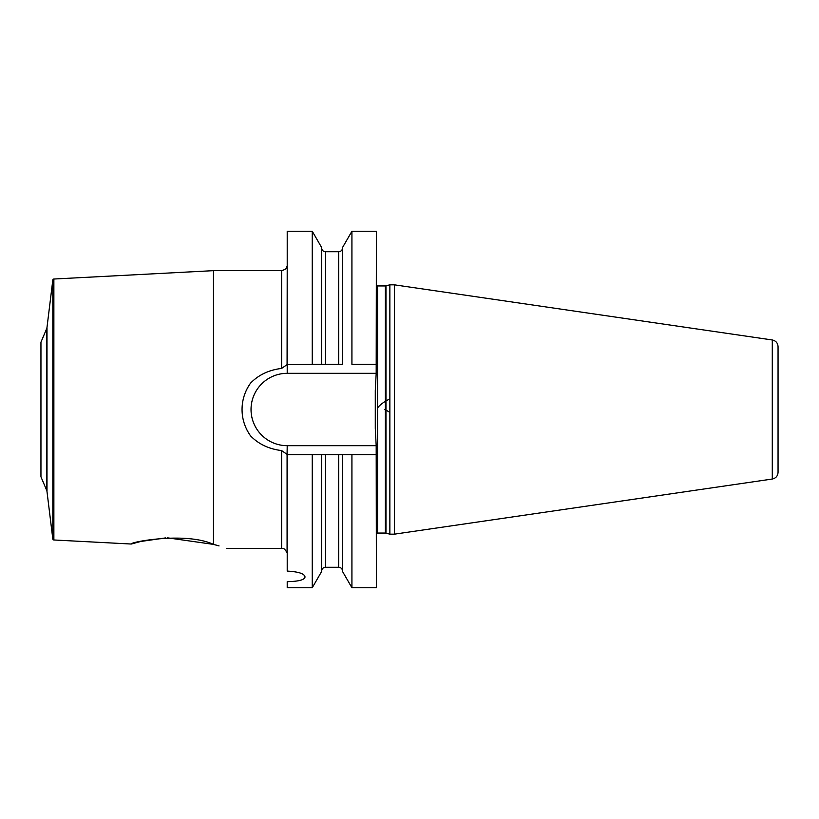 <?xml version="1.0" encoding="UTF-8"?>
<svg xmlns="http://www.w3.org/2000/svg" width="819" height="819" viewBox="0 0 819 819"><rect width="100%" height="100%" fill="white"/><g stroke="black" fill="none" stroke-linecap="round" stroke-linejoin="round"><path stroke-width="1.23" d="M40.95 476.812L40.95 342.188L46.591 328.89L46.591 490.11L40.95 476.812M215.417 544.901L213.483 544.389L213.483 270.659L53.87 279.023A1.126 1.126 0 0 0 52.815 280.016L47 327.375A5.61 5.61 0 0 1 46.591 328.89M165.643 537.909L140.807 541.461L131.265 544.031L53.87 539.977A1.126 1.126 0 0 1 52.815 538.984L47 491.625A5.61 5.61 0 0 0 46.591 490.11M131.265 544.031C129.719 542.065 185.77 531.551 213.483 544.389L167.557 537.837M213.483 544.389L219.052 545.925M217.475 545.464L215.929 545.034M281.603 450.583L281.603 548.341C282.453 549.047 283.354 546.427 287.08 552.743L287.08 454.371L281.603 450.583C268.888 449.007 258.528 444.103 250.542 435.851C244.891 427.774 242.066 418.99 242.055 409.5C242.066 400.01 244.891 391.226 250.542 383.149C258.528 374.897 268.888 369.993 281.603 368.417L287.08 364.629L287.213 265.735M250.542 383.149A45.158 45.158 0 0 0 242.117 411.803M242.291 414.117A45.158 45.158 0 0 0 242.588 416.41M242.997 418.693A45.158 45.158 0 0 0 243.438 420.577M243.53 420.956A45.158 45.158 0 0 0 244.185 423.198M244.953 425.419A45.158 45.158 0 0 0 245.843 427.6M246.847 429.74A45.158 45.158 0 0 0 247.962 431.838M249.201 433.875A45.158 45.158 0 0 0 250.542 435.851M325.501 364.342L338.677 364.342L338.677 251.73L325.501 251.73L325.501 364.342L312.254 364.342L312.254 231.255L321.57 247.399L321.57 364.342L287.08 364.629M287.08 454.371L287.213 445.679L376.187 445.679L376.402 587.745L351.924 587.745L351.924 454.658L338.677 454.658L338.677 567.27C341.062 567.506 342.373 568.816 342.608 571.201M338.677 364.342L342.608 364.342L342.608 247.399L351.924 231.255L376.402 231.255L376.187 373.321L287.213 373.321A36.179 36.179 0 0 0 251.034 409.5A36.179 36.179 0 0 0 287.213 445.679M287.213 373.321L287.213 231.255L312.254 231.255M304.75 577.917L305.026 576.996C304.576 573.699 298.638 571.734 287.213 571.089L287.213 454.658L321.57 454.658L321.57 571.601L312.254 587.745L312.254 454.658L338.677 454.658M312.254 587.745L287.213 587.745L287.213 581.644C298.638 581.449 304.576 579.903 305.026 576.996M351.924 231.255L351.924 364.342L376.402 364.342L351.924 364.342M376.402 454.658L342.608 454.658L342.608 571.601L351.924 587.745M376.187 373.321L375.286 390.683L375.286 428.317L376.187 445.679M389.864 409.5L389.864 284.828L394.359 284.828L394.359 534.172L389.864 534.172L389.864 409.5M772.286 479.033L772.286 339.967C775.849 340.765 777.774 342.977 778.05 346.621L778.05 472.379C777.774 476.023 775.849 478.235 772.286 479.033L394.359 534.172M778.05 356.214L778.05 409.5M377.528 408.128A11.589 3.43 -31.6 0 1 389.864 398.986M384.572 409.5A11.589 3.43 31.6 0 1 389.864 412.428M47 327.375L47 491.625M52.815 280.016L52.815 538.984M53.87 279.023L53.87 539.977M281.603 368.417L281.603 270.659L213.483 270.659M325.501 454.658L325.501 567.27L338.677 567.27M376.402 285.647L377.528 285.954L377.528 533.046L376.402 533.353M377.528 533.046L385.38 533.046L385.38 285.954L389.864 284.828M385.964 285.872L385.964 533.128L385.38 533.046M281.603 548.341L226.628 548.341M287.08 552.743L287.213 553.265M338.677 251.73C341.062 251.494 342.373 250.184 342.608 247.799M325.501 251.73C323.116 251.494 321.806 250.184 321.57 247.799M325.501 567.27C323.116 567.506 321.806 568.816 321.57 571.201M377.528 285.954L385.38 285.954M385.964 533.128L389.864 534.172M772.286 339.967L394.359 284.828M287.08 266.257C285.923 267.475 288.493 268.509 281.603 270.659"/></g></svg>
